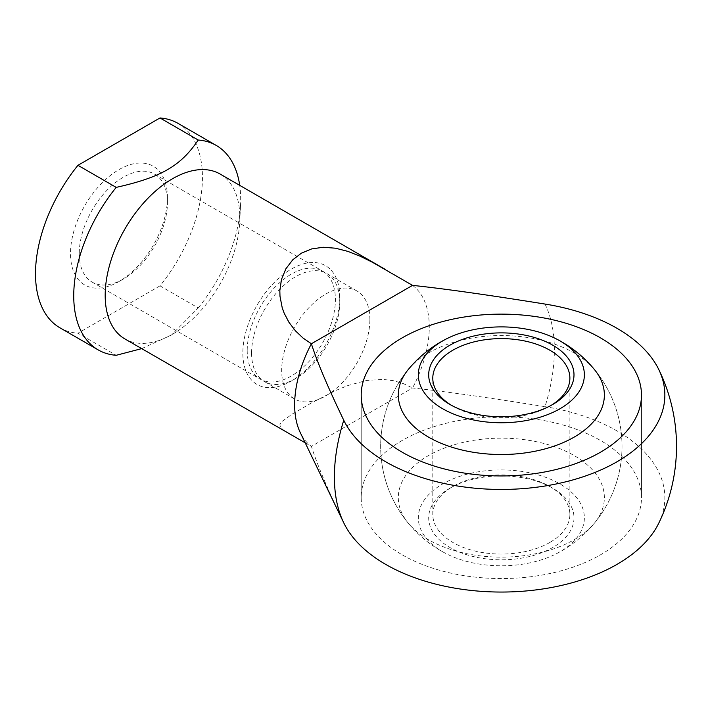 <?xml version="1.0" encoding="UTF-8"?>
<svg xmlns="http://www.w3.org/2000/svg" width="710" height="710" viewBox="0 0 710 710"><rect width="100%" height="100%" fill="white"/><g stroke="black" fill="none" stroke-linecap="round" stroke-linejoin="round"><path stroke-width="0.53" stroke-dasharray="3.55 2.66" d="M412.537 285.376A95.202 54.963 -60 0 1 429.284 327.008A95.202 54.963 -60 0 1 412.537 387.98L403.529 383.666L393.517 380.711L382.974 379.389L366.475 380.471L347.838 385.548L335.502 390.615L311.583 402.881L292.751 413.752L281.488 421.802L279.838 424.802L280.796 427.633L284.16 430.606L290.479 434.529M545.005 304.058A155.552 89.806 -60 0 1 554.377 349.95A155.552 89.806 -60 0 1 545.005 406.67C487.433 397.44 443.271 391.21 412.537 387.98L311.388 446.377A95.202 54.963 -60 0 1 300.241 432.532M141.689 348.628L171.518 334.987L198.223 307.927L159.99 285.855A118.046 68.16 120 0 0 202.448 177.393A118.046 68.16 120 0 0 177.997 123.354M198.223 307.927A118.046 68.16 120 0 0 240.548 205.137A118.046 68.16 120 0 0 240.681 199.466A118.046 68.16 120 0 0 239.714 185.363M124.907 338.936A95.202 54.963 120 0 0 176.408 331.836A95.202 54.963 120 0 0 239.705 222.203A95.202 54.963 120 0 0 239.82 217.624A95.202 54.963 120 0 0 220.109 174.039M369.874 319.518A62.365 36.006 120 0 0 356.952 290.976A62.365 36.006 120 0 0 308.894 307.678A62.365 36.006 120 0 0 281.675 370.434A62.365 36.006 120 0 0 294.597 398.984A62.365 36.006 120 0 0 342.646 382.282A62.365 36.006 120 0 0 369.874 319.518M251.58 353.065A62.365 36.006 120 0 0 264.502 381.607A62.365 36.006 120 0 0 295.68 378.519A62.365 36.006 120 0 0 339.779 302.149A62.365 36.006 120 0 0 326.857 273.598A62.365 36.006 120 0 0 278.808 290.301A62.365 36.006 120 0 0 251.58 353.065M339.779 297.099A68.542 39.574 120 0 0 291.304 269.117A68.542 39.574 120 0 0 242.838 353.065A68.542 39.574 120 0 0 291.304 381.048A68.542 39.574 120 0 0 339.779 297.099L339.779 302.149M79.254 253.568A62.365 36.006 120 0 0 92.167 282.118A62.365 36.006 120 0 0 123.345 279.03A62.365 36.006 120 0 0 167.445 202.652A62.365 36.006 120 0 0 154.523 174.101A62.365 36.006 120 0 0 106.473 190.812A62.365 36.006 120 0 0 79.254 253.568M247.213 350.536A62.365 36.006 120 0 0 260.126 379.087A62.365 36.006 120 0 0 308.184 362.375A62.365 36.006 120 0 0 335.404 299.62A62.365 36.006 120 0 0 322.491 271.069A62.365 36.006 120 0 0 274.433 287.781A62.365 36.006 120 0 0 247.213 350.536M167.445 197.602A68.542 39.574 120 0 0 118.978 169.619A68.542 39.574 120 0 0 70.503 253.568A68.542 39.574 120 0 0 118.978 281.55A68.542 39.574 120 0 0 167.445 197.602L167.445 202.652M305.202 442.836L311.388 446.377C316.98 464.118 327.772 489.616 343.764 522.853M402.25 554.856A140.136 80.904 0 0 0 554.963 572.393A140.136 80.904 0 0 0 641.476 497.639A140.136 80.904 0 0 0 600.429 440.431A140.136 80.904 0 0 0 447.708 422.894A140.136 80.904 0 0 0 361.204 497.639A140.136 80.904 0 0 0 402.25 554.856A140.136 80.904 180 0 1 361.204 497.639A140.136 80.904 180 0 1 447.708 422.894A140.136 80.904 180 0 1 600.429 440.431A140.136 80.904 180 0 1 641.476 497.639A140.136 80.904 180 0 1 554.963 572.393A140.136 80.904 180 0 1 402.25 554.856M159.99 285.855L77.958 333.212L116.2 355.293M59.951 327.816A118.046 68.16 120 0 0 77.958 333.212M658.702 523.297A163.513 94.403 0 0 0 545.005 406.67M408.383 523.297A120.673 120.673 0 0 1 408.383 369.386A103.03 59.48 180 0 1 428.485 352.976A103.03 59.48 180 0 1 574.195 352.976A103.03 59.48 180 0 1 594.297 369.386A120.673 120.673 0 0 1 594.297 523.297A103.03 59.48 0 0 0 574.195 455.58A103.03 59.48 0 0 0 441.842 449.084A103.03 59.48 0 0 0 408.383 523.297A103.03 59.48 0 0 0 428.485 539.707A103.03 59.48 0 0 0 574.195 539.707A103.03 59.48 0 0 0 594.297 523.297M442.641 551.741A83.017 47.925 0 0 0 446.058 553.614A83.017 47.925 0 0 0 556.622 553.614A83.017 47.925 0 0 0 560.039 483.963A83.017 47.925 0 0 0 442.641 483.963A83.017 47.925 0 0 0 442.641 551.741M549.806 542.476A68.542 39.574 180 0 1 452.873 542.476A68.542 39.574 180 0 1 432.789 514.493A68.542 39.574 180 0 1 452.865 486.51A68.542 39.574 180 0 1 452.873 486.51A68.542 39.574 180 0 1 549.806 486.51L549.806 486.51A68.542 39.574 180 0 1 569.881 514.493A68.542 39.574 180 0 1 549.806 542.476M451.453 405.33A68.542 39.574 0 0 0 452.865 406.164A68.542 39.574 0 0 0 452.873 406.164A68.542 39.574 0 0 0 549.806 406.164L549.806 406.164A68.542 39.574 0 0 0 551.217 405.33M449.962 488.187A72.66 41.952 0 0 0 449.962 488.196A72.66 41.952 0 0 0 449.962 547.516A72.66 41.952 0 0 0 552.717 547.516A72.66 41.952 0 0 0 552.717 488.196A72.66 41.952 0 0 0 449.962 488.187L452.873 486.51M549.806 406.164L552.717 404.487L549.806 406.164M264.502 381.607L294.597 398.984M295.68 378.519L291.304 381.048M92.167 282.118L260.126 379.087M123.345 279.03L118.978 281.55M641.476 497.639L641.476 395.035L641.476 497.639M361.204 497.639L361.204 395.035L361.204 497.639M154.523 174.101L322.491 271.069M326.857 273.598L356.952 290.976M239.705 222.203L240.548 205.137M176.408 331.836L171.518 334.987M408.383 369.386A120.673 120.673 0 0 0 446.058 553.614M556.622 553.614A120.673 120.673 0 0 0 594.297 369.386M569.881 514.493L569.881 378.181M549.806 486.51L552.717 488.196M452.865 406.164L449.962 404.487M452.865 486.51L449.962 488.196M432.789 514.493L432.789 378.181"/><path stroke-width="1.06" d="M412.537 285.376C443.271 288.597 487.433 294.827 545.005 304.058A163.513 94.403 180 0 1 658.702 369.386A163.513 94.403 180 0 1 616.963 461.793A163.513 94.403 180 0 1 343.764 420.249C327.772 387.003 316.98 361.514 311.388 343.764L303.099 338.093L295.44 330.842L288.979 322.349L284.16 313.154L282.234 307.847L279.988 296.265L279.838 290.63L281.488 279.394L285.89 268.788L292.751 259.816L301.404 253.177L311.583 248.944L323.174 247.258L335.502 248.207L347.838 251.367L360.236 256.248L372.368 262.23L412.537 285.376L311.388 343.764A95.202 54.963 -60 0 0 294.65 404.736A95.202 54.963 -60 0 0 300.241 432.532L343.533 522.374A155.552 89.806 -60 0 1 334.392 476.96A155.552 89.806 -60 0 1 343.764 420.249M343.977 523.297A163.513 94.403 0 0 1 343.764 522.853A155.552 89.806 -60 0 1 343.533 522.374A175.175 175.175 0 0 0 343.977 523.297A163.513 94.403 0 0 0 616.963 564.397A163.513 94.403 0 0 0 658.702 523.297A175.175 175.175 0 0 0 658.702 369.386M239.714 185.363A118.046 68.16 120 0 0 216.239 145.426L177.997 123.354A118.046 68.16 120 0 0 159.99 117.958L198.223 140.03C180.757 165.971 161.135 177.305 116.2 187.387A118.046 68.16 120 0 0 73.733 295.857A118.046 68.16 120 0 0 98.184 349.897A118.046 68.16 120 0 0 116.2 355.293L141.689 348.628M116.2 187.387L77.958 165.315A118.046 68.16 120 0 0 35.5 273.776A118.046 68.16 120 0 0 59.951 327.816L98.184 349.897M216.239 145.426A118.046 68.16 120 0 0 198.223 140.03M385.681 269.631L220.109 174.039A95.202 54.963 120 0 0 146.739 199.546A95.202 54.963 120 0 0 105.186 295.351A95.202 54.963 120 0 0 124.907 338.936L305.202 442.836M600.429 337.827A140.136 80.904 180 0 1 641.476 395.035A140.136 80.904 180 0 1 554.963 469.789A140.136 80.904 180 0 1 402.25 452.243A140.136 80.904 180 0 1 361.204 395.035A140.136 80.904 180 0 1 447.708 320.29A140.136 80.904 180 0 1 600.429 337.827A140.136 80.904 0 0 0 447.708 320.29A140.136 80.904 0 0 0 361.204 395.035A140.136 80.904 0 0 0 402.25 452.243A140.136 80.904 0 0 0 554.963 469.789A140.136 80.904 0 0 0 641.476 395.035A140.136 80.904 0 0 0 600.429 337.827M77.958 165.315L159.99 117.958M556.622 339.069A120.673 120.673 0 0 1 594.297 369.386A103.03 59.48 180 0 1 560.838 443.599A103.03 59.48 180 0 1 428.485 437.094A103.03 59.48 180 0 1 408.383 369.386A120.673 120.673 0 0 1 446.058 339.069A83.017 47.925 180 0 1 556.622 339.069A83.017 47.925 180 0 1 560.039 340.933A83.017 47.925 180 0 1 560.039 408.72A83.017 47.925 180 0 1 442.641 408.72A83.017 47.925 180 0 1 446.058 339.069M551.217 405.33A68.542 39.574 0 0 0 569.881 378.181A68.542 39.574 0 0 0 549.806 350.199A68.542 39.574 0 0 0 452.873 350.199A68.542 39.574 0 0 0 432.789 378.181A68.542 39.574 0 0 0 451.453 405.33M552.717 404.487A72.66 41.952 180 0 1 449.962 404.487A72.66 41.952 180 0 1 449.962 345.166A72.66 41.952 180 0 1 552.717 345.166A72.66 41.952 180 0 1 552.717 404.487L552.717 404.487"/></g></svg>
